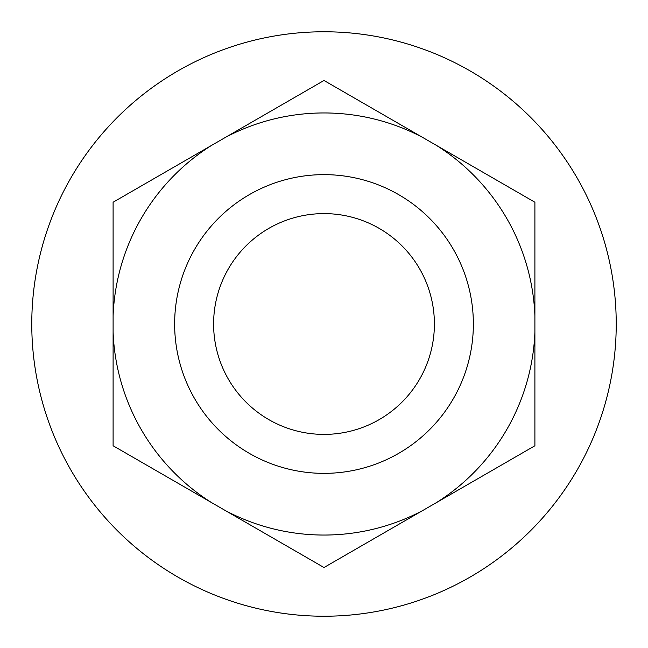 <?xml version="1.0" encoding="UTF-8"?>
<svg xmlns="http://www.w3.org/2000/svg" width="648" height="648" viewBox="0 0 648 648"><rect width="100%" height="100%" fill="white"/><g stroke="black" fill="none" stroke-linecap="round" stroke-linejoin="round"><path stroke-width="0.97" d="M113.1 332.116A211.054 211.054 0 0 0 211.523 502.581L113.1 445.759L113.1 332.116L113.1 445.759L324 567.518L422.415 510.697L324 567.518L225.585 510.697A211.054 211.054 0 0 0 422.415 510.697L534.9 445.759L534.9 332.116L534.9 445.759L436.477 502.581A211.054 211.054 0 0 0 534.9 332.116L534.9 202.241L436.477 145.419L534.9 202.241L534.9 315.884A211.054 211.054 0 0 0 436.477 145.419L324 80.482L225.585 137.303L324 80.482L422.415 137.303A211.054 211.054 0 0 0 225.585 137.303L113.1 202.241L113.1 315.884L113.1 202.241L211.523 145.419A211.054 211.054 0 0 0 113.1 315.884L113.1 332.116M419.604 268.799A110.395 110.395 0 0 0 324 213.605A110.395 110.395 0 0 0 228.396 379.202A110.395 110.395 0 0 0 324 434.395A110.395 110.395 0 0 0 419.604 268.799M194.651 398.682A149.356 149.356 0 0 1 249.318 194.651A149.356 149.356 0 0 1 453.349 249.318A149.356 149.356 0 0 1 398.682 453.349A149.356 149.356 0 0 1 194.651 398.682M70.924 470.116A292.224 292.224 -30 0 0 470.116 577.076A292.224 292.224 -30 0 0 577.076 177.884A292.224 292.224 -30 0 0 177.884 70.924A292.224 292.224 -30 0 0 70.924 470.116"/></g></svg>
